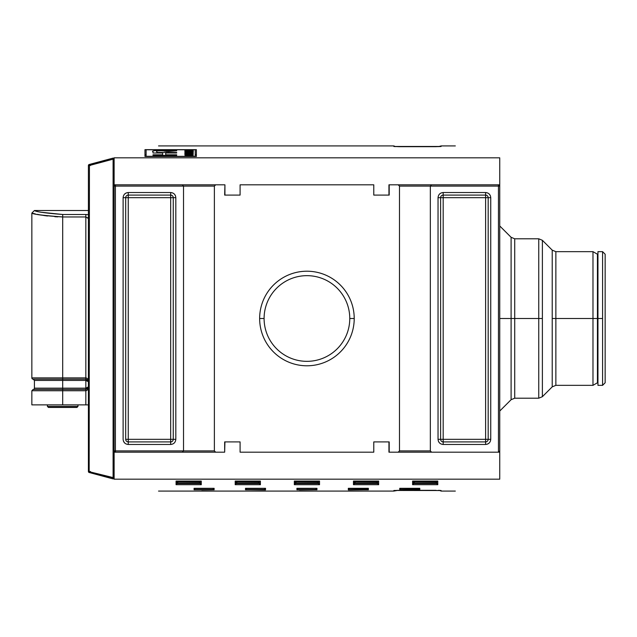 <?xml version="1.0" encoding="UTF-8"?>
<svg xmlns="http://www.w3.org/2000/svg" width="637" height="637" viewBox="0 0 637 637"><rect width="100%" height="100%" fill="white"/><g stroke="black" fill="none" stroke-linecap="round" stroke-linejoin="round"><path stroke-width="0.96" d="M114.119 157.825L114.119 186.1L115.401 184.818L114.119 184.818L114.119 157.825L499.742 157.825C440.589 141.971 440.589 141.971 499.742 157.825L499.742 184.818L498.46 184.818L499.742 186.1L499.742 184.818L499.742 452.182L498.46 452.182L498.46 184.818L498.46 186.1L499.742 186.1L498.46 186.1L498.46 452.182L499.742 450.9L498.46 452.182L499.742 452.182L499.742 186.1L498.46 184.818L431.567 184.818L499.742 184.818L499.742 157.825L114.119 157.825C173.272 141.971 173.272 141.971 114.119 157.825M224.925 184.818L224.925 195.097L240.093 195.097L224.662 195.097L224.925 184.818L215.664 184.818L224.925 184.818L224.662 195.097L224.925 184.818M373.776 195.097L388.944 195.097L388.944 184.818L431.567 184.818L430.333 186.1L498.46 186.1L399.479 186.1L398.197 184.818L389.199 184.818L389.199 195.097L373.776 195.097L373.776 184.818L240.093 184.818L240.093 195.097L240.093 184.818L373.776 184.818L373.776 195.097L389.199 195.097L373.776 195.097M144.965 149.655L144.965 156.495L196.387 156.495L196.387 149.655L144.965 149.655L196.387 149.655L196.387 156.495L144.965 156.495L144.965 154.823L146.12 154.823L144.965 154.823L144.965 156.495L144.965 149.655M455.328 145.921L441.13 145.921L441.13 146.462L435.987 146.669L398.969 146.669L393.825 146.462L394.502 146.55L393.825 145.921L395.585 146.614M224.662 441.903L224.662 452.182L182.293 452.182L183.528 450.9L183.528 186.1L182.293 184.818L215.664 184.818L214.382 186.1L214.382 450.9L215.664 452.182L115.401 452.182L114.119 450.9L114.119 184.818L115.401 184.818L114.119 186.1L114.119 450.9L214.382 450.9L183.528 450.9L183.528 186.1L115.401 186.1L115.401 450.9L115.401 186.1L114.119 186.1L214.382 186.1L183.528 186.1L182.293 184.818L115.401 184.818L115.401 186.1L115.401 184.818L215.664 184.818L214.382 186.1L214.382 450.9L215.664 452.182L224.662 452.182L224.662 441.903L240.093 441.903L240.093 452.182L373.776 452.182L373.776 441.903L389.199 441.903L389.199 452.182L398.197 452.182L399.479 450.9L399.479 186.1L430.333 186.1L430.333 450.9L431.615 452.182L498.46 452.182L398.197 452.182L399.479 450.9L430.333 450.9L399.479 450.9L399.479 186.1L398.197 184.818L431.567 184.818L430.333 186.1L430.333 450.9L431.615 452.182L388.944 452.182L388.944 441.903L373.776 441.903L373.776 452.182L240.093 452.182L240.093 441.903L224.925 441.903L224.662 452.182L224.662 441.903L240.093 441.903L224.925 441.903M259.641 318.5A47.289 47.289 0 0 1 306.93 271.211A47.289 47.289 0 0 1 354.22 318.5A47.289 47.289 0 0 1 306.93 365.789A47.289 47.289 0 0 1 259.641 318.5A47.289 47.289 0 0 1 306.93 271.211A47.289 47.289 0 0 1 354.22 318.5L349.769 318.5A42.838 42.838 0 0 0 306.93 275.662A42.838 42.838 0 0 0 264.092 318.5A42.838 42.838 0 0 0 306.93 361.338A42.838 42.838 0 0 0 349.769 318.5A42.838 42.838 0 0 0 306.93 275.662A42.838 42.838 0 0 0 264.092 318.5L259.641 318.5A47.289 47.289 0 0 0 306.93 365.789A47.289 47.289 0 0 0 354.22 318.5M389.199 195.097L389.199 184.818L388.944 195.097M112.821 158.167A1.027 1.027 0 0 1 114.119 159.162A1.027 1.027 0 0 0 112.821 158.167L89.172 164.505L112.821 158.167L113.091 159.162L112.821 158.167M114.119 450.9L114.119 452.182L115.401 452.182L114.119 452.182L114.119 479.175L114.119 450.9L115.401 452.182L115.401 450.9L115.401 452.182L182.293 452.182L183.528 450.9L114.119 450.9M88.408 471.499L88.408 165.501L88.408 471.499L113.091 477.838L113.091 159.162L89.435 165.501L89.172 472.495L89.435 165.501L88.408 165.501A1.027 1.027 0 0 1 89.172 164.505A1.027 1.027 0 0 0 88.408 165.501L113.091 159.162L113.091 478.865A1.027 1.027 0 0 0 114.119 477.838L113.091 477.838L113.091 478.865A1.027 1.027 0 0 0 114.119 477.838L88.408 471.499A1.027 1.027 0 0 0 89.172 472.495L112.821 478.833A1.027 1.027 0 0 0 113.091 478.865A1.027 1.027 0 0 1 112.821 478.833L89.172 472.495A1.027 1.027 0 0 1 88.408 471.499L90.462 471.499M440.613 439.331L440.613 197.669A2.572 2.572 0 0 1 443.185 195.097L485.609 195.097A2.572 2.572 0 0 1 488.173 197.669L488.173 439.331A2.572 2.572 0 0 1 485.609 441.903L443.185 441.903A2.572 2.572 0 0 1 440.613 439.331L485.609 439.331L485.609 197.669L443.185 197.669L443.185 439.331L440.613 439.331L440.613 197.669A2.572 2.572 0 0 1 443.185 195.097L443.185 197.669L438.041 197.669L443.185 197.669L443.185 441.903L443.185 439.331L485.609 439.331L485.609 441.903L485.609 439.331L488.173 439.331L485.609 439.331L485.609 197.669L488.173 197.669L485.609 197.669L485.609 195.097L485.609 197.669L443.185 197.669L443.185 195.097L485.609 195.097A2.572 2.572 0 0 1 488.173 197.669L488.173 439.331A2.572 2.572 0 0 1 485.609 441.903L443.185 441.903A2.572 2.572 0 0 1 440.613 439.331L438.041 439.331C438.36 442.444 440.071 444.156 443.185 444.475L485.609 444.475C488.722 444.156 490.434 442.444 490.745 439.331L490.745 197.669C490.434 194.556 488.714 192.844 485.609 192.525L443.185 192.525C440.071 192.844 438.36 194.556 438.041 197.669L438.041 439.331L438.041 197.669C438.36 194.556 440.071 192.844 443.185 192.525L485.609 192.525C488.714 192.844 490.434 194.556 490.745 197.669L490.745 439.331C490.434 442.444 488.722 444.156 485.609 444.475L443.185 444.475C440.071 444.156 438.36 442.444 438.041 439.331L440.613 439.331M114.119 479.175L499.742 479.175L499.742 452.182L499.742 479.175C440.589 495.029 440.589 495.029 499.742 479.175L114.119 479.175C173.272 495.029 173.272 495.029 114.119 479.175M388.944 452.182L389.199 441.903L388.944 452.182M128.26 441.903A2.572 2.572 0 0 1 125.688 439.331L125.688 197.669A2.572 2.572 0 0 1 128.26 195.097L170.676 195.097A2.572 2.572 0 0 1 173.248 197.669L173.248 439.331A2.572 2.572 0 0 1 170.676 441.903L128.26 441.903L128.26 439.331L170.676 439.331L170.676 197.669L128.26 197.669L128.26 439.331L125.688 439.331L125.688 197.669L128.26 197.669L128.26 195.097L128.26 197.669L125.688 197.669A2.572 2.572 0 0 1 128.26 195.097L170.676 195.097L170.676 197.669L173.248 197.669L170.676 197.669L170.676 195.097A2.572 2.572 0 0 1 173.248 197.669L173.248 439.331L170.676 439.331L170.676 441.903L170.676 439.331L173.248 439.331A2.572 2.572 0 0 1 170.676 441.903L128.26 441.903A2.572 2.572 0 0 1 125.688 439.331L128.26 439.331L128.26 444.475L170.676 444.475C173.79 444.156 175.501 442.444 175.82 439.331L175.82 197.669C175.501 194.556 173.79 192.844 170.676 192.525L128.26 192.525C125.147 192.844 123.427 194.556 123.116 197.669L123.116 439.331C123.427 442.444 125.147 444.156 128.26 444.475C125.147 444.156 123.427 442.444 123.116 439.331L123.116 197.669C123.427 194.556 125.147 192.844 128.26 192.525L170.676 192.525C173.79 192.844 175.501 194.556 175.82 197.669L175.82 439.331C175.501 442.444 173.79 444.156 170.676 444.475L128.26 444.475L128.26 441.903M393.825 490.538L398.969 490.331L393.825 490.538L394.494 490.45L393.825 491.079L398.061 490.331L441.13 490.538L394.367 490.466M552.223 386.85L552.223 250.15L542.382 240.308L542.382 396.692L552.223 386.85L542.382 396.692L542.382 240.308L552.223 250.15L555.862 251.655L555.862 385.345L555.862 251.655L555.862 385.345L552.223 386.85L552.223 318.5L592.983 318.5L592.983 251.655L592.983 318.5L597.434 318.5L597.434 254.227L592.983 251.655L555.862 251.655M250.628 491.079L265.541 490.904L250.628 491.079M314.383 491.079L299.478 490.904L314.383 491.079M348.503 488.316L348.32 489.749L349.347 488.324L367.35 488.675L349.347 488.667L348.32 489.749L368.377 489.749L367.35 488.667M246.519 488.667L264.514 488.324L246.519 488.667L245.492 489.749L246.519 488.667M245.667 488.316L245.492 489.749L265.541 489.749L264.514 488.667M195.097 488.667L213.092 488.324L195.097 488.667L194.07 489.749L195.097 488.667M194.253 488.316L194.07 489.749L214.128 489.749L213.092 488.667M194.158 488.324L213.952 488.316M412.927 481.062L412.593 484.701L413.62 483.555L413.62 481.078L413.62 483.555L436.759 483.555L436.759 481.078L436.759 483.555L413.62 483.555L412.593 484.701L437.786 484.701L436.759 483.555M294.668 481.062L294.334 484.701L295.361 483.555L295.361 481.078L295.361 483.555L318.5 483.555L318.5 481.078L318.5 483.555L295.361 483.555L294.334 484.701L319.527 484.701L318.5 483.555M176.409 481.062L176.075 484.701L177.102 483.555L177.102 481.078L177.102 483.555L200.241 483.555L200.241 481.078L200.241 483.555L177.102 483.555L176.075 484.701L201.268 484.701L200.241 483.555M235.539 481.062L235.204 484.701L236.231 483.555L236.231 481.078L236.231 483.555L259.37 483.555L259.37 481.078L259.37 483.555L236.231 483.555L235.204 484.701L260.398 484.701L259.37 483.555M235.372 481.078L260.079 481.062M353.798 481.062L353.463 484.701L354.49 483.555L354.49 481.078L354.49 483.555L377.63 483.555L377.63 481.078L377.63 483.555L354.49 483.555L353.463 484.701L378.657 484.701L377.63 483.555M297.933 488.667L315.928 488.324L297.933 488.667L296.906 489.749L297.933 488.667M297.081 488.316L296.906 489.749L316.955 489.749L315.928 488.667M399.917 488.316L399.741 489.749L400.769 488.324L418.764 488.675L400.769 488.667L399.741 489.749L419.791 489.749L418.764 488.667M363.233 491.079L348.32 490.904L363.233 491.079M436.751 482.91L413.62 483.045L414.647 481.891L435.732 481.891L436.759 483.045L413.62 483.045L436.751 482.91L435.732 481.078L435.732 481.891L414.647 481.891L414.647 481.078L413.628 482.91M318.492 482.91L295.361 483.045L296.388 481.891L317.473 481.891L318.5 483.045L295.361 483.045L318.492 482.91L317.473 481.078L317.473 481.891L296.388 481.891L296.388 481.078L295.369 482.91M200.233 482.91L177.102 483.045L178.129 481.891L199.214 481.891L200.241 483.045L177.102 483.045L200.233 482.91L199.214 481.078L199.214 481.891L178.129 481.891L178.129 481.078L177.11 482.91M259.363 482.91L236.231 483.045L237.259 481.891L258.343 481.891L259.37 483.045L236.231 483.045L259.363 482.91L258.343 481.078L258.343 481.891L237.259 481.891L237.259 481.078L236.239 482.91M377.622 482.91L354.49 483.045L355.518 481.891L376.602 481.891L377.63 483.045L354.49 483.045L377.622 482.91L376.602 481.078L376.602 481.891L355.518 481.891L355.518 481.078L354.498 482.91M38.276 404.877L88.408 404.877L62.697 404.877L62.697 390.744L31.85 390.744L85.836 390.744C87.396 390.513 88.256 389.223 88.408 386.882L85.836 388.172L85.836 380.456L88.408 381.746C88.256 379.405 87.396 378.115 85.836 377.884L85.836 216.962L62.697 216.962C42.862 215.457 32.606 214.175 31.938 213.116C34.804 214.558 45.06 215.839 62.697 216.962L62.697 377.884L31.85 377.884A1.282 1.282 0 0 0 33.132 379.174L85.836 379.174L87.962 380.289L88.408 381.746C88.256 379.405 87.396 378.115 85.836 377.884L31.85 377.884A1.282 1.282 0 0 0 33.132 379.174L62.697 379.174L62.697 216.962C42.918 215.465 32.662 214.183 31.938 213.116C34.756 214.55 45.012 215.832 62.697 216.962L62.697 214.486C45.561 213.148 36.134 211.826 34.422 210.521C36.094 211.826 45.522 213.14 62.697 214.486L42.384 212.424M62.697 376.602L62.697 377.884L85.836 377.884L85.836 216.962L88.408 218.531L87.89 217.551L88.408 218.531L85.836 216.962L85.836 214.486L62.697 214.486L85.836 214.486L85.836 216.962L62.697 216.962L62.697 214.486L41.883 212.32M602.578 385.345L602.578 318.5L602.578 385.345L605.15 382.773L602.578 385.345L597.952 385.345L597.952 318.5L597.952 382.773L597.434 382.773L597.434 254.227L597.434 382.773L597.952 251.655L602.578 251.655L602.578 318.5L602.578 251.655L605.15 254.227L602.578 251.655M62.697 377.884L62.697 379.174L85.836 379.174L85.836 380.456L34.422 380.456L34.422 388.172L62.697 388.172L62.697 380.456L62.697 389.454L33.132 389.454A1.282 1.282 0 0 0 34.422 388.172L85.836 388.172L85.836 404.877L85.836 390.744C87.396 390.513 88.256 389.223 88.408 386.882L87.978 388.315L85.836 389.454L88.081 388.14L85.836 389.454L33.132 389.454A1.282 1.282 0 0 0 34.422 388.172L34.422 380.456L33.132 379.174M85.836 390.744L62.697 390.744L62.697 404.877L31.85 404.877L31.85 390.744L33.132 389.454M605.15 382.773L605.15 254.227L605.15 382.773M76.95 407.449L77.985 406.422L76.95 407.449L77.985 406.422L47.417 406.422L48.452 407.449L47.417 406.422L47.417 404.877L47.417 406.422L77.985 406.422L77.985 404.877L77.985 406.422L76.95 407.449L48.452 407.449L76.95 407.449M47.417 406.422L48.452 407.449L47.417 406.422M195.233 154.823L196.387 154.823L196.387 156.495L196.387 154.823L195.233 154.823M146.12 156.495L195.233 156.296L195.233 149.775L146.12 149.775L146.12 156.495M195.233 156.495L146.12 156.296L146.12 149.775L195.233 149.775L195.233 156.495M192.286 151.431L192.286 150.85L193.266 150.85L193.266 151.558L184.889 151.558L184.889 150.858L185.869 150.858L185.869 151.431L188.48 151.431L188.48 150.897L192.286 151.431L189.46 151.558L189.46 150.897L188.48 150.897L188.48 151.558L185.869 151.558L185.869 150.858L184.889 150.858L184.889 151.558L184.889 150.858L184.889 151.558L193.266 151.558L193.266 150.85L193.266 151.558L193.266 150.85L192.286 150.85L192.286 151.431M188.48 153.398L188.48 152.872L189.46 152.872L189.46 153.398L193.266 153.557L184.889 153.557L184.889 152.8L185.869 152.8L185.869 153.398L188.48 153.398L185.869 153.557L185.869 152.8L184.889 152.8L184.889 153.557L184.889 152.8L184.889 153.557L193.266 153.557L189.46 153.557L189.46 152.872L188.48 152.872L188.48 153.398M193.266 154.934L189.348 155.11L189.348 155.778L193.266 155.954L184.889 155.954L188.369 155.778L188.369 155.11L184.889 154.934L193.266 154.934L184.889 154.934L188.369 155.11L188.369 155.954L193.266 155.954L189.348 155.778L189.348 155.11L193.266 154.934M172.125 150.396L166.52 150.706C161.511 149.91 149.998 150.666 152.999 151.67L152.999 152.999L162.65 152.999L162.65 154.799L152.999 154.799L152.999 155.388L176.688 155.388L176.688 154.799L165.708 154.799L165.708 152.999L176.688 152.999L176.688 152.49L156.813 152.49L156.813 151.447C154.488 150.794 163.98 150.515 164.553 151.144L168.367 151.455L176.688 150.818L176.688 150.396L172.125 150.396L176.688 150.396L176.688 150.818L176.688 150.396L176.688 150.818L169.482 150.873L168.367 151.455L164.553 151.144C163.98 150.515 154.488 150.794 156.813 151.447L156.813 152.49L176.688 152.49L176.688 152.999L176.688 152.49L176.688 152.999L165.708 152.999L165.708 154.799L176.688 154.799L176.688 155.388L176.688 154.799L176.688 155.388L152.999 155.388L152.999 154.799L162.65 154.799L162.65 152.999L152.999 152.999L152.999 151.67C149.998 150.666 161.511 149.91 166.52 150.706L166.52 151.455L166.854 150.587L172.125 150.396L172.125 150.818L172.125 150.396M190.766 154.011L190.766 154.504L193.266 154.807L184.889 154.345L193.266 153.724L184.889 154.162L193.266 154.807L190.766 154.664L190.766 154.011M184.889 151.773L193.266 151.773L186.737 152.458L193.266 152.601L184.889 152.601L191.426 151.909L184.889 151.773L191.426 151.909L184.889 152.601L193.266 152.601L186.737 152.458L193.266 151.773L184.889 151.773M193.266 149.91L189.563 150.42L193.266 150.674L184.889 150.674L187.198 149.974L193.266 149.91L189.786 150.157L189.515 150.674L188.679 150.029L185.869 150.276L188.584 150.555L187.198 150.085L185.869 150.555L188.584 150.555L187.198 149.974L184.889 150.276L193.266 150.674L189.563 150.555L193.266 149.91M189.786 154.616L189.786 154.058L185.757 154.258L189.786 154.457M162.65 155.388L162.65 154.799L162.65 155.388M165.708 155.388L165.708 154.799L165.708 155.388M156.813 152.999L156.813 152.49L156.813 152.999M89.435 165.501L89.172 164.505L89.435 165.501L90.462 165.501M87.978 388.315L88.408 386.882L85.836 388.172L85.836 380.456L88.408 381.746L85.836 379.174L85.836 376.602M499.742 225.952L511.097 237.298L511.097 399.702L511.097 318.5L514.728 318.5L514.728 398.197L514.728 238.803L514.728 398.197L511.097 399.702L511.097 318.5L499.742 318.5M514.728 398.197L538.751 398.197L538.751 238.803L538.751 318.5L542.382 318.5M349.769 318.5A42.838 42.838 0 0 0 306.93 275.662A42.838 42.838 0 0 0 264.092 318.5A42.838 42.838 0 0 1 306.93 275.662A42.838 42.838 0 0 1 349.769 318.5A42.838 42.838 0 0 1 306.93 361.338A42.838 42.838 0 0 1 264.092 318.5M514.728 238.803L538.751 238.803L538.751 318.5L514.728 318.5L514.728 238.803L511.097 237.298M597.434 382.773L592.983 385.345L592.983 251.655M602.578 318.5L597.952 318.5L597.952 254.227L597.434 254.227M441.13 146.462L393.825 146.462M85.836 389.454L62.697 389.454L62.697 390.744L62.697 388.172L85.836 388.172L85.836 389.454L88.408 386.882M87.962 380.289L88.328 381.117M62.697 379.174L62.697 380.456L62.697 379.174M32.726 213.307L35.322 213.905M37.487 214.358L39.255 214.709M43.706 215.481L47.488 216.007M54.83 216.707L57.776 216.859M88.408 214.685L85.836 214.486M419.791 488.316L399.741 488.316L419.791 488.316L419.791 489.749L419.791 488.316M419.066 489.407L399.741 489.749L399.741 488.316M316.955 488.316L296.906 488.316L316.955 488.316L316.955 489.749L316.955 488.316M316.231 489.407L296.906 489.749L296.906 488.316M378.657 481.062L353.463 481.062L378.657 481.062L378.657 484.701L378.657 481.062M377.932 484.311L378.657 484.701L353.463 484.701L353.463 481.062M260.398 481.062L235.204 481.062L260.398 481.062L260.398 484.701L260.398 481.062M259.673 484.311L260.398 484.701L235.204 484.701L235.204 481.062M201.268 481.062L176.075 481.062L201.268 481.062L201.268 484.701L201.268 481.062M200.544 484.311L201.268 484.701L176.075 484.701L176.075 481.062M319.527 481.062L294.334 481.062L319.527 481.062L319.527 484.701L319.527 481.062M318.803 484.311L319.527 484.701L294.334 484.701L294.334 481.062M437.786 481.062L412.593 481.062L437.786 481.062L437.786 484.701L437.786 481.062M437.062 484.311L437.786 484.701L412.593 484.701L412.593 481.062M214.128 488.316L194.07 488.316L214.128 488.316L214.128 489.749L214.128 488.316M213.395 489.407L194.07 489.749L194.07 488.316M265.541 488.316L245.492 488.316L265.541 488.316L265.541 489.749L265.541 488.316M264.809 489.407L245.492 489.749L245.492 488.316M368.377 488.316L348.32 488.316L368.377 488.316L368.377 489.749L368.377 488.316M367.645 489.407L348.32 489.749L348.32 488.316M175.127 195.097L175.422 195.686M124.621 194.038L126.277 192.923M124.621 442.962L123.514 441.314M125.688 197.669L123.116 197.669L125.688 197.669M128.26 195.097L128.26 192.525L128.26 195.097M170.676 195.097L170.676 192.525L170.676 195.097M173.248 197.669L175.82 197.669L173.248 197.669M173.248 439.331L175.82 439.331L173.248 439.331M170.676 441.903L170.676 444.475L170.676 441.903M443.185 195.097L443.185 192.525L443.185 195.097M485.609 195.097L485.609 192.525L485.609 195.097M488.173 197.669L490.745 197.669L488.173 197.669M488.173 439.331L490.745 439.331L488.173 439.331M485.609 441.903L485.609 444.475L485.609 441.903M443.185 441.903L443.185 444.475L443.185 441.903M489.24 442.962L487.584 444.077M489.24 194.038L490.347 195.686M438.734 441.903L438.439 441.314M113.091 159.162L114.119 159.162L113.091 159.162M152.999 152.999L152.999 151.67M152.999 155.388L152.999 154.799L152.999 155.388M440.47 146.558L394.486 146.558M441.13 490.538L441.13 491.079L439.371 490.386M216.691 491.079L201.786 490.904L216.691 491.079M552.223 318.5L552.223 250.15M440.47 490.442L438.367 490.355M128.26 439.331L170.676 439.331L170.676 197.669L128.26 197.669L128.26 439.331M34.422 380.456L85.836 380.456L85.836 377.884M62.697 390.744L31.85 390.744M158.533 145.921L393.825 145.921M441.13 145.921L438.367 146.645M511.097 399.702L499.742 411.048M158.533 491.079L393.825 491.079M455.328 491.079L441.13 491.079M538.751 238.803L542.382 240.308M592.983 385.345L555.862 385.345M348.407 488.324L368.29 488.324M245.571 488.324L265.454 488.324M412.76 481.078L437.619 481.078M294.501 481.078L319.36 481.078M435.987 490.331L398.969 490.331M176.242 481.078L201.101 481.078M353.631 481.078L378.489 481.078M296.993 488.324L316.868 488.324M399.829 488.324L419.703 488.324M538.751 398.197L542.382 396.692M31.85 377.884L31.85 213.092L34.422 210.521L88.408 210.521M88.408 381.746L88.32 381.077"/></g></svg>
